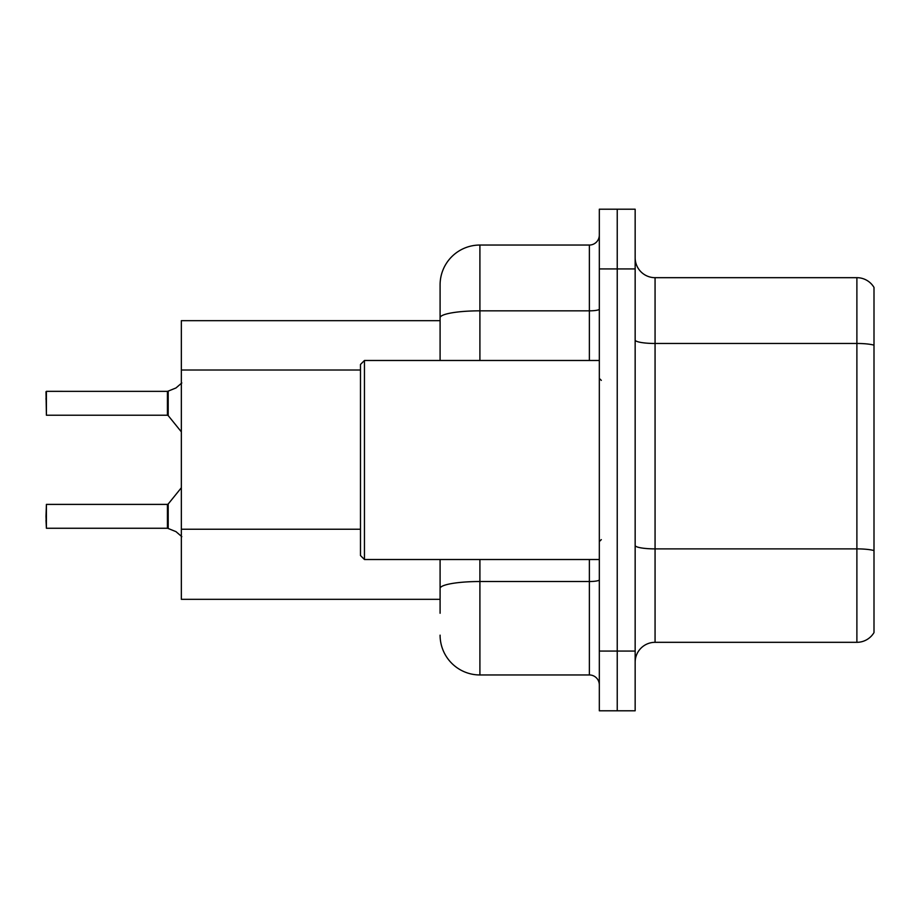 <?xml version="1.0" encoding="UTF-8"?>
<svg xmlns="http://www.w3.org/2000/svg" width="920" height="920" viewBox="0 0 920 920"><rect width="100%" height="100%" fill="white"/><g stroke="black" fill="none" stroke-linecap="round" stroke-linejoin="round"><path stroke-width="1.38" d="M440.093 356.086L440.093 306.74L440.093 320.678L181.343 320.678L181.343 599.322L440.093 599.322M635.156 662.227A19.906 19.906 0 0 1 655.063 642.321L856.888 642.321L856.888 277.679L655.063 277.679A19.906 19.906 0 0 1 635.156 257.772A19.906 19.906 0 0 0 655.063 277.679L655.063 642.321M617.24 651.072L617.24 710.792L635.156 710.792L635.156 651.072L617.24 651.072L617.24 710.792L599.322 710.792L599.322 651.072L617.24 651.072L617.24 268.927L617.24 651.072M599.322 651.072L599.322 209.208L617.24 209.208L617.24 268.927L617.24 209.208L635.156 209.208L635.156 651.072M874 287.431A19.906 19.906 0 0 0 856.888 277.679A19.906 19.906 0 0 1 874 287.431L874 632.569A19.906 19.906 0 0 1 856.888 642.321M874 346.23L874 345.161L874 346.23M440.093 613.26L440.093 559.521L440.093 613.26M479.906 559.521L479.906 674.958L589.375 674.958L589.375 559.521M440.093 360.479L440.093 284.843A39.813 39.813 0 0 1 479.906 245.042L589.375 245.042A9.947 9.947 0 0 0 599.322 235.083M440.093 284.843L440.093 306.74M599.322 684.917A9.947 9.947 0 0 0 589.375 674.958M479.906 674.958A39.813 39.813 0 0 1 440.093 635.156M175.973 531.634L168.199 528.494L175.973 531.634L181.815 536.67M46 399.291L46.402 391.345L46.402 415.219L167.417 415.219L167.417 391.345L167.417 415.219L168.188 415.587L168.199 391.115L175.973 387.964L167.578 391.345A1 0.989 0 0 1 167.428 391.356A1 0.989 180 0 0 167.578 391.345M364.458 559.521L360.479 555.542L360.479 364.458L364.458 360.479L364.458 559.521L599.322 559.521M167.578 528.264L168.199 528.494L168.188 504.022L167.417 504.39L167.428 528.252A1 0.989 180 0 1 167.578 528.264A1 0.989 -0 0 0 167.428 528.252L167.417 516.327M46 516.327L46.402 504.39L46.402 528.264L46 516.327M46 520.306L46.402 528.264L167.417 528.264M46.402 415.219L46 391.736M46.402 391.345L167.428 391.356L46.402 391.345M167.417 415.219L167.417 403.27M181.815 382.938L175.973 387.964M360.479 370.012L181.343 370.012M360.479 529.241L181.343 529.241M874 345.161A19.906 3.461 180 0 0 856.888 343.471L655.063 343.471A19.906 3.461 0 0 1 635.156 340.02M874 550.574A19.906 3.461 180 0 0 856.888 548.884L655.063 548.884A19.906 3.461 0 0 1 635.156 545.422M635.156 268.927L599.322 268.927M599.322 579.795A9.947 1.725 0 0 1 589.375 581.52L479.906 581.52A39.813 6.911 180 0 0 440.093 588.432M479.906 245.042L479.906 310.834L589.375 310.834L589.375 245.042M440.093 317.745A39.813 6.911 180 0 1 479.906 310.834L479.906 360.479M589.375 360.479L589.375 310.834A9.947 1.725 0 0 0 599.322 309.097M601.312 380.385L599.322 378.396M364.458 360.479L599.322 360.479M601.312 539.615L599.322 541.604M46.402 504.39L167.417 504.39M168.188 504.022L181.343 487.761M168.188 415.587L181.343 431.848"/></g></svg>
